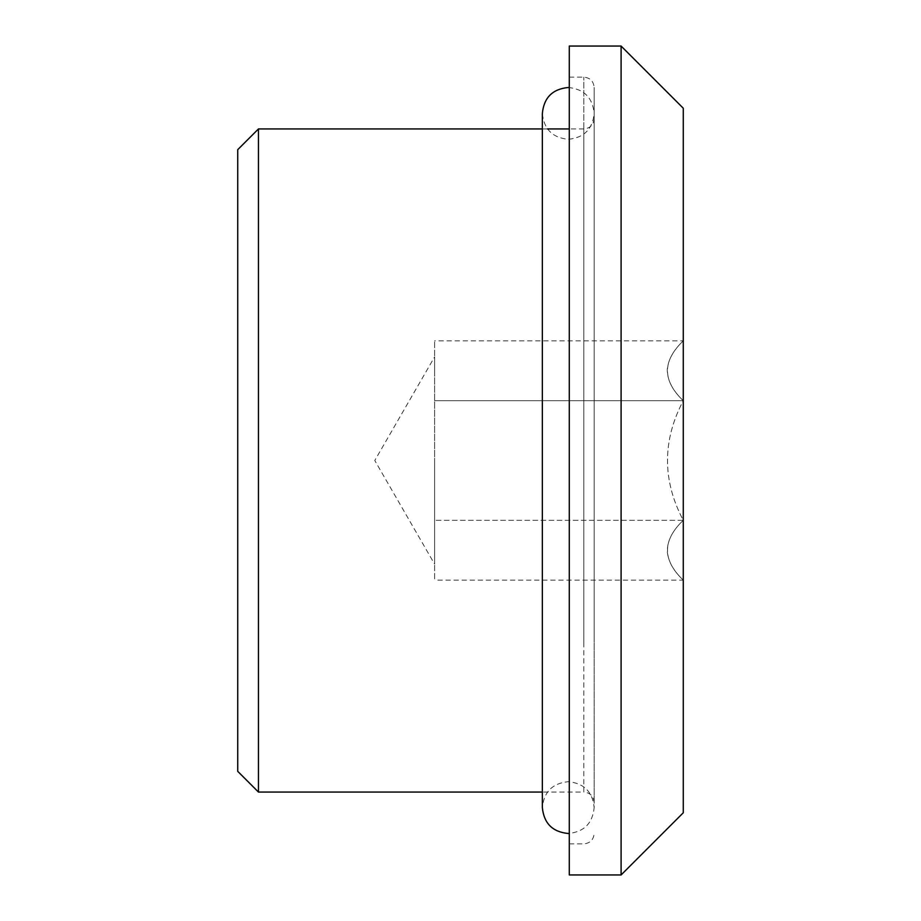 <?xml version="1.0" encoding="UTF-8"?>
<svg xmlns="http://www.w3.org/2000/svg" width="921" height="921" viewBox="0 0 921 921"><rect width="100%" height="100%" fill="white"/><g stroke="black" fill="none" stroke-linecap="round" stroke-linejoin="round"><path stroke-width="0.69" stroke-dasharray="4.61 3.45" d="M434.597 369.574L434.597 550.228L434.597 356.888L374.778 460.5L434.597 564.113L434.597 550.228L434.597 564.113M569.293 46.05L569.293 874.95M569.293 276.703L569.293 843.866L569.293 276.703M434.597 370.772L434.597 340.862L434.597 370.772M434.597 460.5L434.597 580.138L434.597 460.5M683.267 340.862L683.267 400.681C662.245 380.741 662.245 360.802 683.267 340.862C673.504 350.13 668.174 359.697 667.265 369.551C667.276 380.235 672.606 390.608 683.267 400.681L434.597 400.681L683.267 400.681C662.245 440.56 662.245 480.44 683.267 520.319L434.597 520.319L683.267 520.319C662.245 480.44 662.245 440.56 683.267 400.681L683.267 520.319L683.267 340.862L434.597 340.862M683.267 580.138L683.267 520.319L683.267 580.138C662.245 560.198 662.245 540.259 683.267 520.319C672.606 530.392 667.276 540.765 667.265 551.449C668.174 561.303 673.504 570.87 683.267 580.138L434.597 580.138M621.099 46.05L621.099 874.95M683.267 108.218L683.267 812.783M594.16 296.574L594.16 802.421L594.16 296.574M594.16 639.324L594.16 87.495L594.16 639.324M594.16 802.421C593.55 796.124 590.096 792.67 583.799 792.06L583.799 128.94L583.799 792.06L542.354 792.06L542.354 113.398C543.897 129.136 552.531 137.77 568.257 139.301C583.995 137.77 592.629 129.136 594.16 113.398L594.16 807.602C592.617 823.339 583.983 831.974 568.257 833.505M594.16 118.579C593.55 124.876 590.096 128.33 583.799 128.94L568.257 128.94M547.535 128.94L542.354 128.94M258.456 128.94L258.456 792.06M237.733 149.663L237.733 771.338M583.799 644.297L583.799 77.134L583.799 644.297M568.257 87.495C583.983 89.026 592.617 97.661 594.16 113.398L594.16 807.602C592.629 791.864 583.995 783.23 568.257 781.699C552.531 783.23 543.897 791.864 542.354 807.602M569.293 843.866L583.799 843.866C590.096 843.256 593.55 839.802 594.16 833.505M569.293 77.134L583.799 77.134C590.096 77.744 593.55 81.198 594.16 87.495"/><path stroke-width="1.38" d="M569.293 874.95L569.293 46.05L621.099 46.05L621.099 874.95L569.293 874.95M621.099 874.95L683.267 812.783L683.267 108.218L621.099 46.05M569.293 87.518L568.257 87.495C552.531 89.026 543.897 97.661 542.354 113.398L542.354 807.602L542.354 792.06L258.456 792.06L258.456 128.94L542.354 128.94M568.257 128.94L547.535 128.94M258.456 792.06L237.733 771.338L237.733 149.663L258.456 128.94M542.354 807.59L542.354 807.602C543.897 823.339 552.531 831.974 568.257 833.505L569.293 833.482"/></g></svg>
